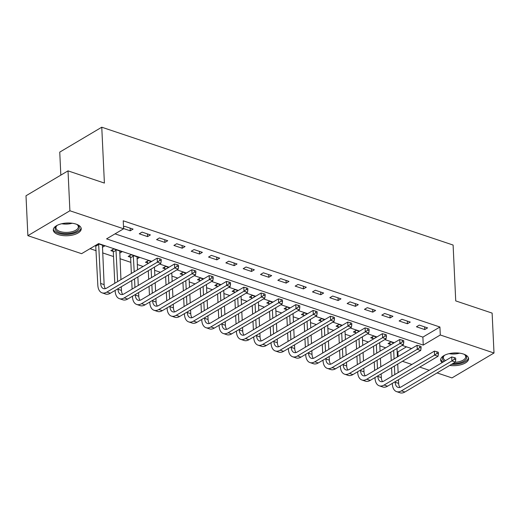 <?xml version="1.0" encoding="UTF-8"?>
<svg xmlns="http://www.w3.org/2000/svg" width="520" height="520" viewBox="0 0 520 520"><rect width="100%" height="100%" fill="white"/><g stroke="black" fill="none" stroke-linecap="round" stroke-linejoin="round"><path stroke-width="0.78" d="M76.109 224.127A13.988 6.351 -2.7 0 1 81.224 228.722A13.988 6.351 -2.7 0 1 73.372 234.864A13.988 6.351 -2.7 0 1 58.396 234.631A13.988 6.351 -2.7 0 1 53.281 230.035A13.988 6.351 -2.7 0 1 61.139 223.886A13.988 6.351 -2.7 0 1 76.109 224.127M442.13 362.609A13.988 6.351 -2.7 0 1 440.654 359.957A13.988 6.351 -2.7 0 1 448.513 353.808A13.988 6.351 -2.7 0 1 463.482 354.049A13.988 6.351 -2.7 0 1 468.598 358.637A13.988 6.351 -2.7 0 1 449.709 365.437M60.834 175.13L59.748 152.12L101.764 127.212L453.102 245.05L455.735 300.905L492.122 313.105L494 353.009L451.984 377.91L437.086 372.918M429.208 370.272L419.763 367.107M411.879 364.462L402.441 361.296M397.144 351.663L397.904 351.916L398.119 356.538M90.051 248.671L96.2 250.731M102.628 252.889L113.523 256.542M119.958 258.7L130.852 262.353M137.28 264.511L143.149 266.481M154.602 270.322L160.478 272.292M171.925 276.127L177.801 278.096M189.254 281.938L195.124 283.907M206.577 287.749L212.446 289.718M223.899 293.56L229.775 295.529M241.228 299.37L247.097 301.34M258.55 305.182L264.42 307.151M275.873 310.993L281.749 312.962M293.202 316.803L299.072 318.773M310.525 322.615L316.394 324.584M327.847 328.425L333.723 330.395M345.169 334.237L351.046 336.206M362.499 340.041L368.368 342.01M379.821 345.852L385.691 347.822M151.723 261.397L98.618 243.588L81.588 253.682L27.879 235.671L69.901 210.769L123.604 228.781L106.567 238.875L423.26 345.091L440.297 334.99L494 353.009M69.901 210.769L68.016 170.865L26 195.774L27.879 235.671M397.904 351.916L406.471 346.84M393.926 342.947L390.891 341.926L388.05 343.61L390.312 344.363M376.603 337.135L373.562 336.115L370.728 337.799L372.99 338.559M359.275 331.325L356.239 330.304L353.399 331.988L355.661 332.748M341.952 325.514L338.916 324.493L336.076 326.177L338.338 326.937M324.63 319.703L321.594 318.682L318.753 320.365L321.016 321.126M307.307 313.892L304.265 312.871L301.431 314.555L303.687 315.315M289.978 308.081L286.942 307.06L284.102 308.744L286.364 309.504M272.656 302.269L269.62 301.256L266.78 302.933L269.042 303.693M255.333 296.459L252.291 295.445L249.457 297.122L251.713 297.882M238.004 290.647L234.969 289.633L232.128 291.317L234.39 292.071M220.681 284.843L217.646 283.822L214.806 285.506L217.067 286.26M203.359 279.032L200.323 278.012L197.483 279.695L199.745 280.449M186.036 273.221L182.994 272.2L180.154 273.884L182.416 274.644M168.708 267.41L165.672 266.389L162.832 268.073L165.094 268.834M151.385 261.599L148.35 260.579L145.509 262.262L147.771 263.022M137.013 258.934L139.341 257.556L131.02 254.768L128.187 256.451L130.442 257.212M119.691 253.123L122.012 251.745L113.698 248.957L110.858 250.64L113.12 251.4M102.369 247.312L104.689 245.934L98.28 243.789M95.446 245.472L95.797 245.589M115.031 233.857L422.884 337.11L439.92 327.015L123.227 220.799L123.604 228.781M427.596 327.886L419.276 325.097L416.442 326.781L424.756 329.57L427.596 327.886M410.267 322.075L401.954 319.286L399.113 320.97L407.433 323.758L410.267 322.075M392.945 316.264L384.631 313.476L381.791 315.159L390.104 317.947L392.945 316.264M375.622 310.453L367.302 307.664L364.468 309.348L372.781 312.137L375.622 310.453M358.3 304.649L349.979 301.853L347.139 303.537L355.459 306.325L358.3 304.649M340.971 298.838L332.657 296.049L329.817 297.726L338.13 300.514L340.971 298.838M323.648 293.026L315.334 290.238L312.494 291.915L320.808 294.71L323.648 293.026M306.325 287.216L298.006 284.427L295.172 286.111L303.485 288.899L306.325 287.216M288.997 281.405L280.683 278.616L277.843 280.3L286.163 283.088L288.997 281.405M271.674 275.594L263.361 272.805L260.52 274.489L268.834 277.277L271.674 275.594M254.352 269.783L246.031 266.994L243.197 268.678L251.511 271.466L254.352 269.783M237.022 263.971L228.709 261.183L225.869 262.867L234.189 265.655L237.022 263.971M219.7 258.161L211.386 255.372L208.546 257.056L216.859 259.844L219.7 258.161M202.378 252.35L194.064 249.561L191.224 251.244L199.537 254.033L202.378 252.35M185.055 246.539L176.735 243.75L173.894 245.433L182.214 248.222L185.055 246.539M167.726 240.728L159.412 237.939L156.572 239.623L164.892 242.411L167.726 240.728M150.404 234.923L142.09 232.128L139.25 233.811L147.563 236.6L150.404 234.923M123.591 228.566L130.24 230.796L133.081 229.112L124.761 226.323L123.52 227.058M68.016 170.865L104.397 183.072L101.764 127.212M439.92 327.015L440.297 334.99M411.593 348.556L402.149 345.391M394.264 342.745L384.826 339.579M376.942 336.934L367.504 333.769M359.619 331.123L350.175 327.958M342.29 325.312L332.852 322.147M324.968 319.501L315.53 316.336M307.645 313.69L298.2 310.525M290.316 307.879L280.878 304.714M272.994 302.068L263.556 298.903M255.671 296.257L246.227 293.092M238.349 290.446L228.904 287.281M221.019 284.642L211.582 281.469M203.697 278.831L194.259 275.665M186.375 273.019L176.93 269.854M169.046 267.209L159.608 264.043M422.884 337.11L423.26 345.091M424.632 326.892L424.756 329.57M407.303 321.081L407.433 323.758M389.981 315.269L390.104 317.947M372.658 309.459L372.781 312.137M355.329 303.654L355.459 306.325M338.007 297.843L338.13 300.514M320.684 292.032L320.808 294.71M303.355 286.221L303.485 288.899M286.033 280.41L286.163 283.088M268.71 274.599L268.834 277.277M251.388 268.788L251.511 271.466M234.058 262.977L234.189 265.655M216.736 257.166L216.859 259.844M199.414 251.355L199.537 254.033M182.084 245.544L182.214 248.222M164.762 239.733L164.892 242.411M147.44 233.928L147.563 236.6M130.111 228.118L130.24 230.796M455.741 359.665L455.663 358.066L454.279 357.604L454.356 359.197L455.741 359.665L455.364 362.082L451.893 360.925L401.421 390.839A13.449 7.794 108.5 0 1 396.578 391.625A13.449 7.794 108.5 0 1 392.34 383.923L392.314 383.376M391.976 376.259L391.573 367.738M391.241 360.613L390.839 352.092M390.5 344.975L389.695 342.635M396.994 348.446L397.397 356.967M397.728 364.084L398.132 372.606M398.469 379.73L398.645 383.403A8.963 5.194 -71.5 0 0 399.919 387.413M393.153 342.687L393.341 343.291M393.679 350.409L394.075 358.937M394.413 366.054L394.817 374.575M395.154 381.693L395.174 382.239A8.963 5.194 -71.5 0 0 398.001 387.374A8.963 5.194 -71.5 0 0 401.232 386.854L451.711 356.935L454.279 357.604M455.364 362.082L404.885 392.002A13.449 7.794 108.5 0 1 400.043 392.788L396.578 391.625M454.356 359.197L451.893 360.925L451.711 356.935M393.334 343.207L390.5 344.89M438.418 353.853L438.341 352.261L436.956 351.793L437.034 353.392L438.418 353.853L438.035 356.272L434.571 355.115L384.098 385.034A13.449 7.794 108.5 0 1 379.256 385.814A13.449 7.794 108.5 0 1 375.011 378.112L374.985 377.566M374.654 370.448L374.25 361.926M373.913 354.809L373.516 346.281M373.178 339.163L372.372 336.824M379.672 342.635L380.068 351.156M380.406 358.274L380.809 366.801M381.147 373.919L381.316 377.591A8.963 5.194 -71.5 0 0 382.597 381.602M375.824 336.875L376.019 337.48M376.35 344.598L376.753 353.125M377.091 360.243L377.494 368.765M377.825 375.882L377.851 376.428A8.963 5.194 -71.5 0 0 380.679 381.563A8.963 5.194 -71.5 0 0 383.91 381.043L434.382 351.124L436.956 351.793M438.035 356.272L387.562 386.191A13.449 7.794 108.5 0 1 382.72 386.978L379.256 385.814M437.034 353.392L434.571 355.115L434.382 351.124M376.012 337.396L373.172 339.079M421.09 348.043L421.018 346.45L419.634 345.982L419.705 347.581L421.09 348.043L420.713 350.467L417.248 349.303L366.769 379.223A13.449 7.794 108.5 0 1 361.926 380.003A13.449 7.794 108.5 0 1 357.688 372.3L357.663 371.755M357.331 364.637L356.928 356.115M356.59 348.998L356.187 340.47M355.856 333.353L355.043 331.012M362.343 336.824L362.746 345.345M363.084 352.463L363.487 360.99M363.818 368.108L363.994 371.781A8.963 5.194 -71.5 0 0 365.268 375.791M358.501 331.065L358.69 331.669M359.028 338.787L359.431 347.315M359.762 354.432L360.165 362.954M360.503 370.071L360.529 370.617A8.963 5.194 -71.5 0 0 363.356 375.752A8.963 5.194 -71.5 0 0 366.581 375.232L417.06 345.312L419.634 345.982M420.713 350.467L370.234 380.38A13.449 7.794 108.5 0 1 365.391 381.166L361.926 380.003M419.705 347.581L417.248 349.303L417.06 345.312M358.69 331.584L355.849 333.268M403.767 342.231L403.696 340.639L402.304 340.171L402.382 341.77L403.767 342.231L403.39 344.656L399.925 343.493L349.447 373.412A13.449 7.794 108.5 0 1 344.604 374.192A13.449 7.794 108.5 0 1 340.366 366.49L340.34 365.944M340.002 358.826L339.599 350.304M339.268 343.187L338.865 334.659M338.526 327.542L337.721 325.202M345.02 331.012L345.423 339.534M345.761 346.651L346.157 355.179M346.496 362.297L346.671 365.969A8.963 5.194 -71.5 0 0 347.945 369.98M341.178 325.253L341.367 325.858M341.705 332.976L342.108 341.504M342.44 348.621L342.843 357.143M343.181 364.26L343.207 364.806A8.963 5.194 -71.5 0 0 346.028 369.941A8.963 5.194 -71.5 0 0 349.258 369.421L399.737 339.501L402.304 340.171M403.39 344.656L352.911 374.575A13.449 7.794 108.5 0 1 348.069 375.356L344.604 374.192M402.382 341.77L399.925 343.493L399.737 339.501M341.361 325.774L338.526 327.457M386.445 336.421L386.366 334.828L384.982 334.36L385.06 335.959L386.445 336.421L386.061 338.845L382.597 337.682L332.124 367.601A13.449 7.794 108.5 0 1 327.281 368.381A13.449 7.794 108.5 0 1 323.043 360.678L323.017 360.132M322.68 353.015L322.276 344.494M321.939 337.376L321.542 328.848M321.204 321.731L320.398 319.391M327.697 325.202L328.101 333.723M328.432 340.841L328.835 349.369M329.173 356.486L329.342 360.159A8.963 5.194 -71.5 0 0 330.623 364.169M323.85 319.442L324.044 320.047M324.376 327.171L324.779 335.693M325.117 342.81L325.52 351.332M325.851 358.449L325.877 358.995A8.963 5.194 -71.5 0 0 328.705 364.13A8.963 5.194 -71.5 0 0 331.936 363.61L382.408 333.691L384.982 334.36M386.061 338.845L335.589 368.765A13.449 7.794 108.5 0 1 330.746 369.544L327.281 368.381M385.06 335.959L382.597 337.682L382.408 333.691M324.038 319.969L321.197 321.646M464.041 354.244A12.103 5.499 -2.7 0 1 464.841 354.731A12.103 5.499 -2.7 0 1 458.835 363.012A12.103 5.499 -2.7 0 1 452.913 363.538M455 362.297A11.206 5.09 177.3 0 0 458.484 361.842A11.206 5.09 177.3 0 0 465.725 356.694A11.206 5.09 177.3 0 0 464.412 354.458M440.739 359.112A13.897 6.312 177.3 0 0 443.118 362.024M451.613 364.306A13.897 6.312 177.3 0 0 459.472 363.753A13.897 6.312 177.3 0 0 468.435 357.806M444.308 361.322A12.103 5.499 -2.7 0 1 444.035 355.713A12.103 5.499 -2.7 0 1 444.782 355.154M444.431 355.401A11.206 5.09 177.3 0 0 443.332 357.754A11.206 5.09 177.3 0 0 445.529 360.594M76.668 224.322A12.103 5.499 -2.7 0 1 77.461 224.809A12.103 5.499 -2.7 0 1 75.172 231.94A12.103 5.499 -2.7 0 1 59.527 232.642A12.103 5.499 -2.7 0 1 56.661 225.791A12.103 5.499 -2.7 0 1 57.408 225.232M57.057 225.478A11.206 5.09 177.3 0 0 55.959 227.832A11.206 5.09 177.3 0 0 60.06 231.511A11.206 5.09 177.3 0 0 72.059 231.699A11.206 5.09 177.3 0 0 78.351 226.772A11.206 5.09 177.3 0 0 77.038 224.536M53.365 229.19A13.897 6.312 177.3 0 0 58.389 233.317A13.897 6.312 177.3 0 0 72.832 233.662A13.897 6.312 177.3 0 0 81.061 227.883M369.122 330.61L369.044 329.017L367.66 328.549L367.731 330.148L369.122 330.61L368.738 333.034L365.274 331.87L314.795 361.79A13.449 7.794 108.5 0 1 309.959 362.57A13.449 7.794 108.5 0 1 305.714 354.868L305.689 354.322M305.357 347.204L304.954 338.683M304.616 331.565L304.213 323.037M303.882 315.919L303.069 313.579M310.369 319.391L310.772 327.912M311.11 335.036L311.512 343.558M311.844 350.675L312.019 354.348A8.963 5.194 -71.5 0 0 313.293 358.358M306.527 313.632L306.716 314.243M307.053 321.36L307.457 329.882M307.794 336.999L308.191 345.521M308.529 352.644L308.555 353.184A8.963 5.194 -71.5 0 0 311.382 358.319A8.963 5.194 -71.5 0 0 314.606 357.799L365.085 327.88L367.66 328.549M368.738 333.034L318.26 362.954A13.449 7.794 108.5 0 1 313.423 363.734L309.959 362.57M367.731 330.148L365.274 331.87L365.085 327.88M306.716 314.158L303.875 315.842M351.793 324.798L351.722 323.206L350.331 322.738L350.409 324.337L351.793 324.798L351.416 327.223L347.951 326.06L297.472 355.979A13.449 7.794 108.5 0 1 292.63 356.759A13.449 7.794 108.5 0 1 288.392 349.057L288.366 348.51M288.028 341.393L287.632 332.872M287.293 325.754L286.891 317.233M286.553 310.108L285.747 307.769M293.046 313.579L293.449 322.108M293.787 329.225L294.183 337.747M294.522 344.864L294.697 348.537A8.963 5.194 -71.5 0 0 295.971 352.547M289.204 307.82L289.393 308.432M289.731 315.549L290.134 324.07M290.466 331.188L290.869 339.716M291.207 346.834L291.233 347.373A8.963 5.194 -71.5 0 0 294.06 352.508A8.963 5.194 -71.5 0 0 297.284 351.988L347.763 322.069L350.331 322.738M351.416 327.223L300.937 357.143A13.449 7.794 108.5 0 1 296.094 357.923L292.63 356.759M350.409 324.337L347.951 326.06L347.763 322.069M289.393 308.347L286.553 310.031M334.471 318.994L334.393 317.395L333.008 316.933L333.086 318.526L334.471 318.994L334.087 321.412L330.623 320.249L280.15 350.168A13.449 7.794 108.5 0 1 275.308 350.954A13.449 7.794 108.5 0 1 271.07 343.246L271.043 342.706M270.706 335.582L270.303 327.061M269.971 319.943L269.568 311.422M269.23 304.304L268.424 301.964M275.724 307.769L276.127 316.297M276.458 323.414L276.861 331.936M277.199 339.053L277.368 342.726A8.963 5.194 -71.5 0 0 278.649 346.736M271.882 302.01L272.07 302.62M272.402 309.738L272.805 318.26M273.143 325.377L273.546 333.905M273.877 341.022L273.904 341.562A8.963 5.194 -71.5 0 0 276.731 346.704A8.963 5.194 -71.5 0 0 279.962 346.177L330.434 316.257L333.008 316.933M334.087 321.412L283.615 351.332A13.449 7.794 108.5 0 1 278.772 352.112L275.308 350.954M333.086 318.526L330.623 320.249L330.434 316.257M272.064 302.536L269.224 304.219M317.148 313.183L317.07 311.584L315.686 311.123L315.757 312.715L317.148 313.183L316.764 315.601L313.3 314.438L262.821 344.357A13.449 7.794 108.5 0 1 257.985 345.144A13.449 7.794 108.5 0 1 253.741 337.435L253.714 336.895M253.383 329.778L252.98 321.25M252.642 314.132L252.239 305.611M251.908 298.493L251.102 296.153M258.401 301.958L258.798 310.486M259.136 317.603L259.538 326.125M259.877 333.242L260.046 336.915A8.963 5.194 -71.5 0 0 261.326 340.925M254.553 296.199L254.748 296.81M255.08 303.927L255.483 312.449M255.821 319.566L256.224 328.094M256.555 335.212L256.581 335.757A8.963 5.194 -71.5 0 0 259.409 340.893A8.963 5.194 -71.5 0 0 262.639 340.366L313.111 310.447L315.686 311.123M316.764 315.601L266.292 345.521A13.449 7.794 108.5 0 1 261.45 346.3L257.985 345.144M315.757 312.715L313.3 314.438L313.111 310.447M254.742 296.725L251.901 298.409M299.819 307.372L299.748 305.773L298.363 305.312L298.435 306.904L299.819 307.372L299.442 309.79L295.978 308.627L245.499 338.546A13.449 7.794 108.5 0 1 240.656 339.332A13.449 7.794 108.5 0 1 236.418 331.624L236.392 331.084M236.054 323.967L235.658 315.439M235.319 308.321L234.917 299.8M234.578 292.682L233.772 290.342M241.072 296.147L241.475 304.675M241.813 311.792L242.216 320.314M242.547 327.431L242.723 331.103A8.963 5.194 -71.5 0 0 243.997 335.121M237.231 290.387L237.419 290.999M237.757 298.116L238.16 306.637M238.492 313.755L238.894 322.283M239.233 329.401L239.258 329.947A8.963 5.194 -71.5 0 0 242.086 335.082A8.963 5.194 -71.5 0 0 245.31 334.555L295.789 304.642L298.363 305.312M299.442 309.79L248.963 339.709A13.449 7.794 108.5 0 1 244.12 340.49L240.656 339.332M298.435 306.904L295.978 308.627L295.789 304.642M237.419 290.914L234.578 292.597M282.497 301.561L282.418 299.962L281.034 299.5L281.112 301.093L282.497 301.561L282.12 303.979L278.649 302.815L228.176 332.735A13.449 7.794 108.5 0 1 223.333 333.522A13.449 7.794 108.5 0 1 219.096 325.819L219.069 325.273M218.732 318.156L218.328 309.627M217.997 302.51L217.594 293.989M217.256 286.871L216.45 284.531M223.75 290.342L224.153 298.864M224.484 305.981L224.887 314.502M225.225 321.62L225.4 325.293A8.963 5.194 -71.5 0 0 226.675 329.31M219.908 284.577L220.097 285.188M220.435 292.305L220.831 300.827M221.169 307.95L221.572 316.472M221.91 323.589L221.936 324.136A8.963 5.194 -71.5 0 0 224.757 329.271A8.963 5.194 -71.5 0 0 227.988 328.75L278.467 298.831L281.034 299.5M282.12 303.979L231.641 333.899A13.449 7.794 108.5 0 1 226.798 334.685L223.333 333.522M281.112 301.093L278.649 302.815L278.467 298.831M220.09 285.103L217.256 286.786M265.174 295.75L265.096 294.151L263.712 293.69L263.789 295.282L265.174 295.75L264.791 298.168L261.326 297.011L210.853 326.924A13.449 7.794 108.5 0 1 206.011 327.711A13.449 7.794 108.5 0 1 201.767 320.008L201.747 319.462M201.409 312.344L201.006 303.817M200.668 296.699L200.272 288.178M199.933 281.06L199.128 278.72M206.427 284.531L206.83 293.053M207.161 300.17L207.565 308.692M207.903 315.815L208.072 319.488A8.963 5.194 -71.5 0 0 209.352 323.499M202.579 278.772L202.774 279.377M203.106 286.494L203.508 295.016M203.847 302.139L204.25 310.661M204.581 317.779L204.607 318.325A8.963 5.194 -71.5 0 0 207.435 323.459A8.963 5.194 -71.5 0 0 210.665 322.94L261.137 293.02L263.712 293.69M264.791 298.168L214.318 328.088A13.449 7.794 108.5 0 1 209.475 328.874L206.011 327.711M263.789 295.282L261.326 297.011L261.137 293.02M202.768 279.292L199.927 280.976M247.845 289.939L247.774 288.34L246.389 287.878L246.461 289.471L247.845 289.939L247.468 292.357L244.004 291.2L193.525 321.12A13.449 7.794 108.5 0 1 188.682 321.9A13.449 7.794 108.5 0 1 184.444 314.197L184.418 313.651M184.087 306.534L183.683 298.012M183.346 290.888L182.942 282.367M182.611 275.249L181.799 272.909M189.098 278.72L189.501 287.242M189.839 294.359L190.242 302.887M190.573 310.005L190.749 313.677A8.963 5.194 -71.5 0 0 192.023 317.688M185.256 272.961L185.445 273.565M185.783 280.683L186.186 289.211M186.518 296.329L186.921 304.85M187.258 311.968L187.285 312.514A8.963 5.194 -71.5 0 0 190.112 317.649A8.963 5.194 -71.5 0 0 193.336 317.128L243.815 287.209L246.389 287.878M247.468 292.357L196.989 322.276A13.449 7.794 108.5 0 1 192.153 323.063L188.682 321.9M246.461 289.471L244.004 291.2L243.815 287.209M185.445 273.481L182.605 275.164M230.522 284.128L230.451 282.536L229.06 282.067L229.138 283.667L230.522 284.128L230.145 286.546L226.681 285.389L176.202 315.308A13.449 7.794 108.5 0 1 171.359 316.089A13.449 7.794 108.5 0 1 167.122 308.386L167.096 307.84M166.758 300.722L166.355 292.201M166.023 285.084L165.62 276.556M165.282 269.438L164.476 267.098M171.775 272.909L172.178 281.431M172.517 288.548L172.913 297.076M173.251 304.194L173.427 307.866A8.963 5.194 -71.5 0 0 174.701 311.877M167.934 267.15L168.123 267.755M168.461 274.872L168.864 283.4M169.195 290.517L169.598 299.039M169.936 306.156L169.962 306.703A8.963 5.194 -71.5 0 0 172.783 311.838A8.963 5.194 -71.5 0 0 176.014 311.317L226.493 281.398L229.06 282.067M230.145 286.546L179.667 316.466A13.449 7.794 108.5 0 1 174.824 317.252L171.359 316.089M229.138 283.667L226.681 285.389L226.493 281.398M168.116 267.67L165.282 269.353M213.2 278.317L213.122 276.725L211.738 276.257L211.816 277.856L213.2 278.317L212.817 280.742L209.352 279.578L158.88 309.498A13.449 7.794 108.5 0 1 154.037 310.278A13.449 7.794 108.5 0 1 149.799 302.575L149.773 302.029M149.435 294.911L149.032 286.39M148.694 279.272L148.298 270.745M147.959 263.627L147.154 261.287M154.453 267.098L154.856 275.62M155.188 282.737L155.591 291.265M155.928 298.382L156.097 302.055A8.963 5.194 -71.5 0 0 157.378 306.065M150.605 261.339L150.8 261.944M151.131 269.061L151.535 277.589M151.873 284.707L152.276 293.228M152.607 300.346L152.633 300.892A8.963 5.194 -71.5 0 0 155.46 306.026A8.963 5.194 -71.5 0 0 158.691 305.507L209.164 275.587L211.738 276.257M212.817 280.742L162.344 310.655A13.449 7.794 108.5 0 1 157.501 311.441L154.037 310.278M211.816 277.856L209.352 279.578L209.164 275.587M150.794 261.859L147.953 263.543M195.878 272.506L195.8 270.913L194.415 270.445L194.487 272.044L195.878 272.506L195.494 274.931L192.03 273.767L141.55 303.687A13.449 7.794 108.5 0 1 136.715 304.467A13.449 7.794 108.5 0 1 132.47 296.764L132.444 296.218M132.113 289.101L131.709 280.579M131.372 273.462L130.631 257.731L129.825 255.476M137.078 256.802L137.527 269.808M137.865 276.926L138.268 285.454M138.6 292.572L138.775 296.244A8.963 5.194 -71.5 0 0 140.049 300.255M133.282 255.528L134.212 271.778M134.55 278.896L134.947 287.417M135.285 294.534L135.31 295.081A8.963 5.194 -71.5 0 0 138.138 300.216A8.963 5.194 -71.5 0 0 141.362 299.695L191.841 269.776L194.415 270.445M195.494 274.931L145.015 304.85A13.449 7.794 108.5 0 1 140.179 305.63L136.715 304.467M194.487 272.044L192.03 273.767L191.841 269.776M133.471 256.055L130.631 257.731M178.549 266.695L178.477 265.103L177.086 264.635L177.164 266.233L178.549 266.695L178.172 269.12L174.707 267.956L124.228 297.875A13.449 7.794 108.5 0 1 119.385 298.656A13.449 7.794 108.5 0 1 115.148 290.953L115.122 290.407M114.784 283.289L113.308 251.921L112.502 249.665M119.756 250.991L120.945 279.643M121.277 286.761L121.453 290.433A8.963 5.194 -71.5 0 0 122.727 294.444M115.96 249.717L117.624 281.606M117.962 288.724L117.988 289.269A8.963 5.194 -71.5 0 0 120.816 294.405A8.963 5.194 -71.5 0 0 124.04 293.885L174.519 263.965L177.086 264.635M178.172 269.12L127.692 299.039A13.449 7.794 108.5 0 1 122.85 299.819L119.385 298.656M177.164 266.233L174.707 267.956L174.519 263.965M116.148 250.244L113.308 251.921M161.226 260.884L161.148 259.292L159.763 258.824L159.841 260.423L161.226 260.884L160.843 263.308L157.378 262.145L106.906 292.065A13.449 7.794 108.5 0 1 102.063 292.844A13.449 7.794 108.5 0 1 97.825 285.142L95.7 245.317M102.427 245.18L104.124 284.622A8.963 5.194 -71.5 0 0 105.404 288.632M98.638 243.906L100.659 283.459A8.963 5.194 -71.5 0 0 103.487 288.594A8.963 5.194 -71.5 0 0 106.717 288.074L157.19 258.154L159.763 258.824M160.843 263.308L110.37 293.228A13.449 7.794 108.5 0 1 105.528 294.008L102.063 292.844M159.841 260.423L157.378 262.145L157.19 258.154M98.82 244.433L95.986 246.116M398.645 383.403L395.174 382.239M404.885 392.002L401.421 390.839M381.316 377.591L377.851 376.428M387.562 386.191L384.098 385.034M363.994 371.781L360.529 370.617M370.234 380.38L366.769 379.223M346.671 365.969L343.207 364.806M352.911 374.575L349.447 373.412M329.342 360.159L325.877 358.995M335.589 368.765L332.124 367.601M459.563 353.165A11.206 5.09 -2.7 0 1 458.094 353.529A11.206 5.09 -2.7 0 1 449.137 353.659M452.822 353.06A10.842 4.927 177.3 0 0 455.839 352.918M72.189 223.243A11.206 5.09 -2.7 0 1 61.763 223.737M65.448 223.139A10.842 4.927 177.3 0 0 68.465 222.995M312.019 354.348L308.555 353.184M318.26 362.954L314.795 361.79M294.697 348.537L291.233 347.373M300.937 357.143L297.472 355.979M277.368 342.726L273.904 341.562M283.615 351.332L280.15 350.168M260.046 336.915L256.581 335.757M266.292 345.521L262.821 344.357M242.723 331.103L239.258 329.947M248.963 339.709L245.499 338.546M225.4 325.293L221.936 324.136M231.641 333.899L228.176 332.735M208.072 319.488L204.607 318.325M214.318 328.088L210.853 326.924M190.749 313.677L187.285 312.514M196.989 322.276L193.525 321.12M173.427 307.866L169.962 306.703M179.667 316.466L176.202 315.308M156.097 302.055L152.633 300.892M162.344 310.655L158.88 309.498M138.775 296.244L135.31 295.081M145.015 304.85L141.55 303.687M121.453 290.433L117.988 289.269M127.692 299.039L124.228 297.875M104.124 284.622L100.659 283.459M110.37 293.228L106.906 292.065"/></g></svg>
